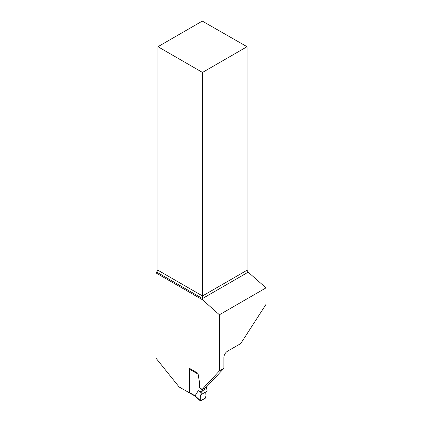 <?xml version="1.0" encoding="UTF-8"?>
<svg xmlns="http://www.w3.org/2000/svg" width="422" height="422" viewBox="0 0 422 422"><rect width="100%" height="100%" fill="white"/><g stroke="black" fill="none" stroke-linecap="round" stroke-linejoin="round"><path stroke-width="0.63" d="M189.568 392.613L195.08 395.799L198.271 390.693L202.122 391.943L202.122 390.988A0.95 0.549 -120 0 0 201.679 390.002L200.044 388.372A0.95 0.549 60 0 1 199.601 387.391L199.601 383.429A3.17 1.83 -120 0 0 199.553 382.865L198.103 374.145L189.568 369.218L189.568 392.613A0.95 0.549 120 0 0 189.763 393.051L195.201 396.189M205.947 387.111L206.216 387.38A0.95 0.549 60 0 1 206.659 388.367L202.122 390.988M202.122 391.943L201.642 394.301L207.139 391.131L206.659 388.367M189.568 369.218A0.95 0.549 -60 0 1 189.779 368.533M195.08 395.799L195.692 396.152L195.08 395.799M205.736 391.938L205.999 396.981L205.335 398.178L200.255 400.816L200.376 395.034L205.736 391.938M200.376 395.034C200.635 396.78 199.353 400.446 200.782 400.81L205.335 398.178C206.052 396.121 206.184 394.037 205.736 391.938L201.642 394.301M198.271 390.693L201.705 393.009M189.673 392.972L179.113 386.963L155.982 358.188L155.982 272.918L202.497 299.773L219.419 314.78L266.018 287.878L266.018 304.362L240.719 343.582L227.49 351.22A5.075 2.928 120 0 0 223.903 357.429L223.903 368.306L206.833 386.605L202.349 389.189L200.075 388.356A0.95 0.549 60 0 1 199.632 387.375L199.632 383.413A3.17 1.83 -120 0 0 199.58 382.849L197.987 373.27L189.594 368.427L189.594 368.981M157.944 46.71L202.497 72.436L247.049 46.71L202.302 21.1L157.944 46.71L157.944 270.228L155.982 272.918M223.903 368.306L219.419 370.896L202.349 389.189M219.419 370.896L219.419 314.78M247.049 46.71L247.049 270.228L248.178 272.169L266.018 287.878M202.497 299.773L202.497 298.544L248.178 272.169M156.82 272.174L202.497 298.544L202.497 295.954L247.049 270.228M157.944 270.228L202.497 295.954L202.497 72.436M195.091 395.773L200.118 400.378M201.679 390.002L206.216 387.38M195.18 396.168L200.255 400.816"/></g></svg>
